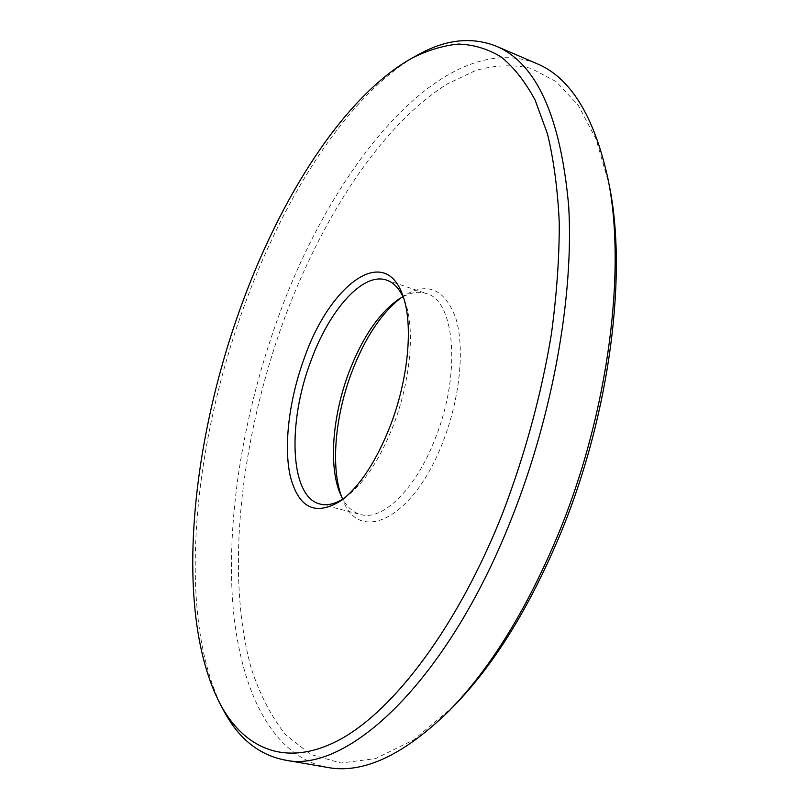 <?xml version="1.0" encoding="UTF-8"?>
<svg xmlns="http://www.w3.org/2000/svg" width="809" height="809" viewBox="0 0 809 809"><rect width="100%" height="100%" fill="white"/><g stroke="black" fill="none" stroke-linecap="round" stroke-linejoin="round"><path stroke-width="0.61" stroke-dasharray="4.04 3.03" d="M223.314 709.908C176.21 618.925 192.026 449.774 243.59 307.713C283.878 196.011 348.517 93.662 417.99 54.84M344.725 497.838L347.385 495.927C364.869 482.204 380.179 458.713 393.326 425.463C410.679 380.695 415.199 328.666 405.066 301.848L403.873 298.794M453.667 706.217L413.632 739.922L375.497 758.63L340.791 763.008L310.565 754.413L285.446 734.582C271.268 716.541 259.901 694.577 251.356 668.689C224.902 573.733 240.667 439.257 283.565 320.9C321.497 218.015 381.211 125.162 447.539 83.802L475.884 70.393C494.805 65.074 513.179 64.396 531.007 68.35L556.076 81.547L578.152 105.109L596.132 139.269L608.934 183.734M536.458 63.456C443.595 27.395 332.115 166.128 277.851 318.453C244.318 411.114 226.914 512.603 232.496 599.651C238.594 685.627 269.852 756 327.271 767.387M341.813 497.242L343.026 500.225C359.398 544.77 414.046 518.781 443.251 441.107C460.129 397.613 464.892 347.648 455.801 318.24C444.808 288.833 427.455 281.38 403.762 295.872L401.112 297.712M402.943 296.691C411.316 292.261 419.123 291.21 426.353 293.525C454.82 300.301 461.413 373.08 435.555 437.72C416.129 488.939 382.617 521.34 360.683 514.524C353.351 512.522 347.395 507.374 342.794 499.092M405.066 301.848L402.781 295.477M398.544 299.3L403.762 295.872M386.621 280.126L426.353 293.525M320.071 504.047L360.683 514.524M340.538 494.501L343.026 500.225M347.385 495.927L341.995 500.013"/><path stroke-width="1.21" d="M240.647 307.46C189.721 447.852 174.016 614.961 220.19 704.063C244.51 749.377 286.962 768.419 340.811 739.072C394.438 709.513 457.672 626.328 502.247 514.251C524.829 455.214 541.191 395.267 551.354 334.39C556.693 295.012 559.332 257.818 559.282 222.819C557.725 189.569 553.771 159.869 547.43 133.738L535.154 100.185C525.193 81.608 513.806 67.157 500.993 56.842C487.564 48.803 473.376 44.556 458.42 44.07C443.221 45.567 427.799 50.219 412.175 58.026C344.128 96.038 280.42 197.062 240.647 307.46M412.175 58.026L417.99 54.84C445.435 39.419 471.495 36.516 496.15 46.143C536.407 63.072 560.586 116.365 568.676 206.002C574.026 294.8 552.992 414.4 511.591 518.468C446.568 683.868 345.312 775.012 284.05 759.884C258.132 754.473 237.897 737.818 223.314 709.908L220.19 704.063M304.396 357.851C329.779 284.98 384.69 243.074 402.781 295.477C413.419 323.57 408.626 378.491 390.312 425.767C376.438 460.877 360.339 485.622 341.995 500.013C316.036 516.597 298.814 508.73 290.32 476.41C283.372 445.719 289.217 399.09 304.396 357.851M403.873 298.794C399.575 288.793 393.821 282.574 386.621 280.126C362.988 271.703 329.405 309.867 310.99 360.723C287.195 422.733 289.733 497.06 320.071 504.047C327.443 505.928 335.654 503.865 344.725 497.838M607.65 177.292L608.934 183.734C627.653 271.622 610.461 411.68 561.851 530.38C530.674 605.719 494.612 664.331 453.667 706.217L449.066 710.909C490.76 668.264 527.539 608.419 559.413 531.382C609.116 410.001 626.712 266.717 607.65 177.292C593.695 115.08 569.961 77.138 536.458 63.456L496.15 46.143M284.05 759.884L327.271 767.387C362.806 774.223 403.408 755.394 449.066 710.909M401.112 297.712C381.322 313.113 364.869 337.95 351.743 372.221C335.017 416.362 330.446 467.703 341.813 497.242M342.794 499.092L340.538 494.501C328.343 467.005 332.388 415.947 348.962 372.231C362.21 337.737 378.733 313.427 398.544 299.3L402.943 296.691"/></g></svg>
